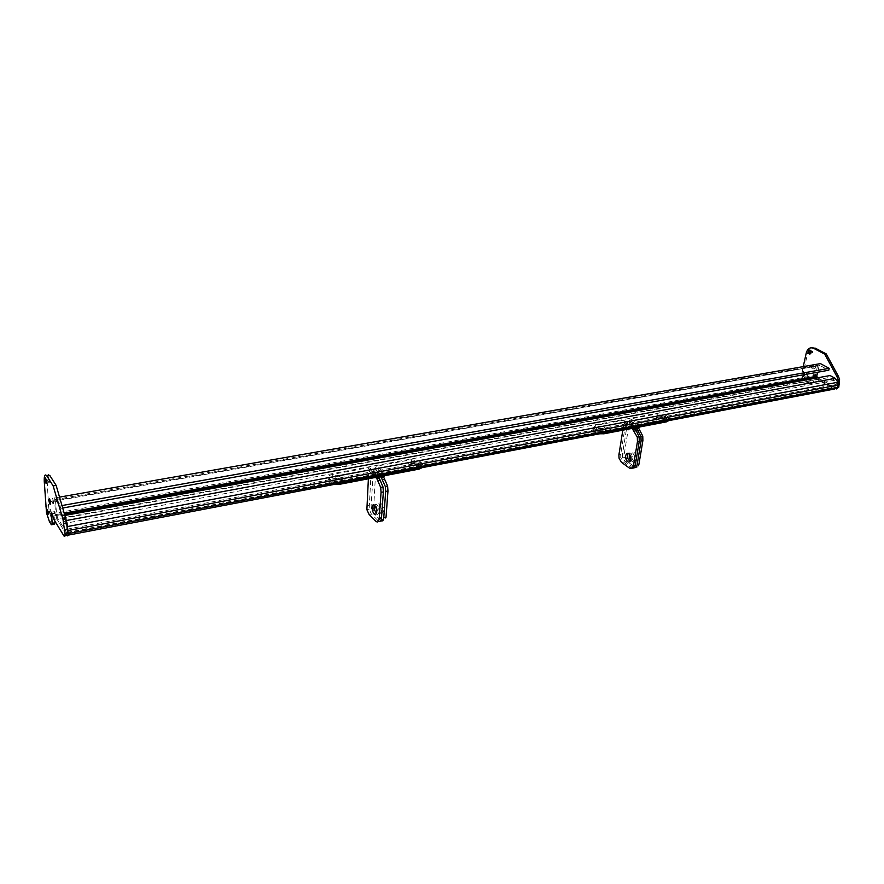 <?xml version="1.0" encoding="UTF-8"?>
<svg xmlns="http://www.w3.org/2000/svg" width="884" height="884" viewBox="0 0 884 884"><rect width="100%" height="100%" fill="white"/><g stroke="black" fill="none" stroke-linecap="round" stroke-linejoin="round"><path stroke-width="0.66" stroke-dasharray="4.42 3.31" d="M65.018 515.427L62.455 515.891L62.576 518.455L65.56 523.251L834.794 380.242L836.375 382.584L66.731 526.776L66.819 532.908L56.709 516.51L55.537 500.941L819.987 365.512L828.783 370.23M67.184 532.323L834.861 387.203L817.678 377.788M835.822 386.662L836.375 382.584M66.731 526.776L65.604 523.328M62.576 518.455L829.612 377.435L830.054 375.534M834.794 380.242L829.612 377.435M66.477 520.499L65.438 520.687L62.455 515.891M65.438 520.687L67.902 530.566M53.902 519.494L56.841 518.952L55.725 515.615L56.841 518.952L66.941 535.372L67.98 535.174M66.941 535.372L56.841 518.952L816.849 379.38L834.43 389.037L816.849 379.38L815.335 377.148L816.849 379.38L818.33 379.114L836.386 388.949M814.451 377.313L815.147 374.208L813.678 374.473L815.324 375.38L815.324 377.081L817.589 365.28L820.418 363.611M52.786 516.145L55.725 515.615L55.405 513.173L55.725 515.615L816.816 376.882L818.33 379.114M55.537 500.941L55.88 500.333L60.908 508.344L60.786 505.77L55.758 497.78C55.007 496.808 54.664 497.427 54.709 499.626L55.405 513.173L52.465 513.703M60.786 505.77L62.09 505.537M60.908 508.344L62.819 508.002M819.048 366.064L817.656 372.241M813.678 374.473L811.788 382.894L809.667 384.12L811.136 383.844L807.644 381.899L803.7 376.131L803.622 371.346L807.755 352.628L806.274 352.882M803.832 380.021L809.667 384.12M803.39 379.324L802.23 376.396L802.153 371.611L803.622 371.346M803.247 366.628L802.153 371.611M811.965 365.092L811.346 367.324C812.319 369.313 813.28 369.435 814.219 367.7L812.937 364.926M803.059 374.717L803.07 375.91C804.031 377.866 804.97 377.987 805.888 376.275L805.876 375.081C804.904 373.125 803.965 372.993 803.059 374.717M815.17 348.097C811.578 346.727 809.103 348.241 807.755 352.628M811.136 383.844L813.258 382.628L814.274 378.109M815.147 374.208L816.794 375.114L816.816 376.882M810.12 350.174L812.562 351.368L812.573 352.55L810.672 353.655M815.689 367.435C814.75 369.169 813.799 369.048 812.827 367.059L812.816 365.877C813.755 364.131 814.716 364.263 815.689 366.252L815.689 367.435M807.357 376.009C806.44 377.722 805.501 377.601 804.539 375.645L804.528 374.451C805.434 372.739 806.374 372.86 807.346 374.816L807.357 376.009M813.258 382.628L811.788 382.894M816.794 375.114L55.405 513.173L54.465 511.648L51.537 512.179M49.869 475.592C47.935 473.128 47.029 474.83 47.172 480.675L44.244 481.172M45.636 506.289L48.532 505.77L47.172 480.675M48.532 505.77L49.405 512.355L52.278 520.952L54.267 524.234M54.963 521.251L54.465 511.648M49.427 481.338C49.294 483.614 48.83 483.305 48.023 480.421L47.813 478.785C47.946 476.498 48.41 476.808 49.217 479.703L49.427 481.338M53.537 502.388C53.394 504.631 52.918 504.3 52.112 501.405L51.902 499.769C52.034 497.515 52.51 497.847 53.316 500.764L53.537 502.388M51.106 512.808C50.974 514.996 50.521 514.676 49.725 511.825L49.504 510.178C49.626 507.98 50.09 508.311 50.896 511.162L51.106 512.808M633.939 467.747L625.043 461.581L622.623 457.404L622.491 454.155L627.563 422.43L634.48 427.171L632.469 426.331L604.269 431.69L596.159 430.154L593.153 427.657L595.429 425.425L623.518 420.198L625.75 422.773L620.69 454.52L620.833 457.779L623.253 461.956L632.137 468.122M628.314 453.293C630.193 452.243 631.662 453.382 632.723 456.708L632.811 459.271L630.049 461.691M622.822 430.177L623.938 423.116L623.198 422.254L595.12 427.513L592.855 429.746L595.849 432.254L599.916 433.757M598.203 428.442C601.628 428.154 604.048 428.851 605.452 430.541L603.65 432.309C600.225 432.596 597.805 431.911 596.391 430.232L598.203 428.442M603.971 430.221L605.772 428.453C604.358 426.773 601.938 426.077 598.512 426.364L596.7 428.143C598.125 429.812 600.545 430.508 603.971 430.221M630.756 460.586C632.635 462.067 633.916 461.503 634.624 458.895L634.524 456.332C632.966 452.232 631.264 451.47 629.397 454.033M668.68 420.64L665.42 417.281L657.574 415.823L630.436 420.894L629.463 421.756L624.27 453.79L624.413 457.039L626.833 461.216L634.657 466.851C636.789 468.045 638.215 467.194 638.933 464.288M637.353 426.618L639.74 424.95L666.989 419.767L669.033 417.878L667.873 416.629L667.519 418.662M665.42 417.281L665.774 415.259L657.917 413.789L630.767 418.85L627.563 422.43M636.425 458.531C634.767 462.166 632.977 461.724 631.043 457.205L630.944 454.63C632.579 450.973 634.38 451.415 636.325 455.967L636.425 458.531M657.983 417.204C661.442 416.961 663.851 417.679 665.21 419.381L663.564 420.906C660.105 421.16 657.696 420.441 656.326 418.751L657.983 417.204M665.774 415.259L667.873 416.629M663.917 418.861L665.564 417.347C664.204 415.646 661.796 414.928 658.326 415.182L656.668 416.707C658.039 418.397 660.459 419.115 663.917 418.861M378.363 476.001L375.678 475.139L339.843 481.946C336.053 482.454 333.091 481.857 330.981 480.167L329.124 478.266C327.975 476.498 329.058 475.216 332.362 474.421L367.976 467.791C370.053 467.603 371.125 468.531 371.192 470.553L369.136 509.206L371.368 514.002L378.54 521.151M374.717 505.239C376.186 503.327 377.567 504.499 378.849 508.753L379.07 511.615C378.75 514.145 377.866 514.864 376.429 513.759M368.385 478.796L368.904 470.984L367.832 470.067L332.24 476.73C328.936 477.526 327.853 478.808 329.003 480.576L330.859 482.476L334.959 484.277M335.445 477.824L342.638 479.404C343.533 480.808 342.672 481.835 340.064 482.476L332.859 480.907C331.942 479.493 332.804 478.465 335.445 477.824M340.185 480.156C342.804 479.515 343.666 478.498 342.771 477.095L335.566 475.526C332.925 476.156 332.064 477.183 332.981 478.598L340.185 480.156M380.816 520.676L373.623 513.538L371.402 508.742L371.103 505.118L373.512 469.868L377.137 466.078L384.894 473.382L382.032 475.294M376.628 506.466L376.849 509.339C378.706 514.488 380.197 515.085 381.358 511.14L381.137 508.289C379.269 503.095 377.766 502.488 376.628 506.466M422.11 467.658L422.088 465.769L419.801 463.625L411.226 461.934L376.982 468.354L375.777 469.603L373.656 508.289L375.888 513.074L382.65 519.825C384.474 521.295 385.601 520.433 386.032 517.239M419.801 463.625L419.988 461.393L411.414 459.702L377.137 466.078M383.634 510.676C382.474 514.621 380.971 514.013 379.114 508.875L378.893 506.002C380.043 502.035 381.545 502.642 383.413 507.814L383.634 510.676M411.082 463.614C414.342 463.227 416.751 463.813 418.32 465.36C419.005 466.597 418.231 467.492 415.977 468.023C412.717 468.409 410.309 467.835 408.728 466.299C408.021 465.039 408.806 464.144 411.082 463.614M419.988 461.393L422.287 463.525C423.149 465.061 422.176 466.166 419.37 466.829L384.894 473.382M416.165 465.769C418.419 465.238 419.204 464.354 418.508 463.117C416.939 461.57 414.53 460.995 411.259 461.371C408.983 461.901 408.198 462.796 408.916 464.045C410.485 465.581 412.905 466.155 416.165 465.769M66.819 532.908L834.861 387.203M64.897 515.018L56.709 516.51M67.04 529.173L836.363 384.319M54.709 499.626L817.589 365.28M55.758 497.78L59.604 497.106M55.88 500.333L819.987 365.512M56.233 514.587L64.333 513.107M806.175 382.175L807.644 381.899M835.91 388.761L834.43 389.037M49.371 521.483L52.278 520.952M64.985 535.748L63.946 535.947M631.066 467.603L629.264 467.99M625.75 422.773L634.889 429.038M632.469 426.331L623.518 420.198M604.269 431.69L604.07 432.961M623.198 422.254L632.137 428.397M631.74 428.475L623.938 423.116M621.463 462.321L623.253 461.956M620.69 454.52L618.899 454.884M595.12 427.513L595.429 425.425M595.849 432.254L596.159 430.154M594.125 428.707L593.816 430.795M624.27 453.79L622.491 454.155M625.043 461.581L626.833 461.216M634.657 466.851L632.867 467.227M630.767 418.85L639.74 424.95M657.917 413.789L657.574 415.823M629.364 422.099L638.513 428.342M639.408 427.016L630.436 420.894M666.779 421.005L666.989 419.767M378.109 520.775L375.833 521.262M371.192 470.553L379.07 478.056M375.678 475.139L367.976 467.791M339.843 481.946L339.765 483.36M367.832 470.067L375.523 477.426M375.623 477.415L368.904 470.984M369.103 514.466L371.368 514.002M368.838 505.582L366.573 506.035M332.24 476.73L332.362 474.421M330.859 482.476L330.981 480.167M329.268 478.421L329.146 480.73M379.446 475.791L373.479 470.122M373.357 504.665L371.103 505.118M373.623 513.538L375.888 513.074M382.65 519.825L380.374 520.3M411.414 459.702L411.226 461.934M375.766 469.691L383.667 477.183M384.728 475.669L376.982 468.354M419.248 468.2L419.37 466.829M421.834 463.028L421.635 465.271M64.565 513.902L56.344 515.394M802.23 376.396L803.7 376.131M812.562 351.368L811.081 351.622M812.827 367.059L811.346 367.324M815.689 366.252L814.208 366.517M804.539 375.645L803.07 375.91M807.346 374.816L805.876 375.081M46.509 512.875L49.405 512.355M48.023 480.421L46.355 480.697M49.217 479.703L46.266 480.2M52.112 501.405L50.454 501.692M53.316 500.764L50.377 501.283M49.725 511.825L48.056 512.123M50.896 511.162L47.979 511.692M619.032 458.144L620.833 457.779M592.855 429.746L593.153 427.657M605.772 428.453L605.452 430.541M596.7 428.143L596.391 430.232M632.723 456.708L630.922 457.072M624.413 457.039L622.623 457.404M635.85 426.906L627.861 421.436M629.463 421.756L638.513 427.933M668.68 419.911L669.033 417.878M665.564 417.347L665.21 419.381M656.668 416.707L656.326 418.751M634.524 456.332L636.325 455.967M366.871 509.67L369.136 509.206M329.003 480.576L329.124 478.266M342.771 477.095L342.638 479.404M332.981 478.598L332.859 480.907M378.849 508.753L376.573 509.217M373.656 508.289L371.402 508.742M379.7 475.747L373.512 469.868M375.777 469.603L383.645 477.062M422.088 465.769L422.287 463.525M418.508 463.117L418.32 465.36M408.916 464.045L408.728 466.299M376.849 509.339L379.114 508.875M381.137 508.289L383.413 507.814"/><path stroke-width="1.33" d="M817.678 377.788L816.75 376.23L817.656 372.241M803.247 366.628L806.274 352.882C807.622 348.484 810.098 346.97 813.689 348.34L824.717 354.152L836.993 376.717L838.076 379.689L838.054 384.297L837.325 387.413L834.43 389.037L837.325 387.413L837.877 382.253L835.247 378.341L830.054 375.534L65.018 515.427M836.386 388.949L838.806 387.137L837.325 387.413L68.046 533.638C68.079 535.837 67.703 536.422 66.941 535.372C67.703 536.422 68.079 535.837 68.046 533.638L67.902 530.566L837.855 385.137M62.09 505.537L829.214 368.33L828.783 370.23L62.819 508.002M59.604 497.106L820.418 363.611L829.214 368.33M803.832 380.021L803.39 379.324M808.219 351.279L808.23 352.462C809.203 354.451 810.153 354.561 811.092 352.804L811.081 351.622C810.109 349.633 809.158 349.523 808.219 351.279M812.937 364.926L811.965 365.092M838.806 387.137L839.568 379.413L838.474 376.44L826.209 353.898L815.17 348.097L813.689 348.34M814.274 378.109L814.451 377.313M810.672 353.655L809.711 352.219L810.12 350.174M824.717 354.152L826.209 353.898M51.349 524.776L49.371 521.483L46.509 512.875L44.244 481.172C44.09 475.316 44.985 473.614 46.918 476.078L53.139 485.891L62.985 519.284L65.051 534.212C65.084 536.411 64.709 536.986 63.946 535.947L53.902 519.494L51.537 512.179L52.134 523.45L51.349 524.776L54.267 524.234L54.963 521.251M44.874 479.272L45.084 480.918C45.891 483.802 46.355 484.112 46.487 481.835L46.266 480.2C45.46 477.294 44.996 476.984 44.874 479.272M48.963 500.289L49.172 501.924C49.979 504.83 50.454 505.162 50.587 502.908L50.377 501.283C49.57 498.366 49.095 498.035 48.963 500.289M46.598 510.698L46.819 512.344C47.614 515.195 48.068 515.527 48.2 513.328L47.979 511.692C47.184 508.83 46.719 508.499 46.598 510.698M65.051 534.212L68.046 533.638L67.04 523.063L56.134 485.382L49.869 475.592L46.918 476.078M53.139 485.891L56.134 485.382M55.051 522.919L52.134 523.45M599.916 433.757L603.949 433.79L632.137 428.397L637.309 437.138L637.452 441.602L633.519 465.415C632.811 468.332 631.386 469.194 629.264 467.99L621.463 462.321L619.032 458.144L618.899 454.884L622.822 430.177M632.137 468.122C633.784 468.365 634.845 467.338 635.331 465.039L639.265 441.238L639.132 436.784L634.469 427.171L636.701 428.696L640.955 436.431L641.088 440.873L637.132 464.664C636.646 466.962 635.585 467.99 633.939 467.747M630.049 461.691L627.441 457.945L627.342 455.359L628.314 453.293M625.541 455.724L625.64 458.321C627.574 462.84 629.364 463.282 631.01 459.647L630.922 457.072C628.966 452.509 627.176 452.067 625.541 455.724M629.397 454.033L629.242 457.581L630.756 460.586M637.132 464.664L638.933 464.288L642.9 440.519L642.767 436.077L638.513 427.933L639.408 427.016L666.635 421.812L668.68 420.64M636.701 428.696L637.353 426.618M334.959 484.277L339.721 484.266L375.523 477.426L376.761 478.498L380.695 487.404L381.059 492.377L379.181 518.665C378.761 521.869 377.645 522.731 375.833 521.262L369.103 514.466L366.871 509.67L368.385 478.796M378.54 521.151C380.142 522.057 381.126 521.074 381.468 518.19L383.369 491.924L383.004 486.951L378.363 476.001M376.429 513.759L374.584 509.803L374.717 505.239M372.076 507.394L372.308 510.278C374.153 515.427 375.645 516.035 376.794 512.09L376.573 509.217C374.706 504.024 373.214 503.416 372.076 507.394M382.032 475.294L381.391 477.758L385.313 486.498L385.667 491.46L383.755 517.715C383.402 520.588 382.429 521.582 380.816 520.676M383.755 517.715L386.032 517.239L387.966 491.007L387.612 486.045L383.645 477.062L384.728 475.669L419.171 469.084L422.11 467.658M817.258 377.567L64.897 515.018M835.247 378.341L66.477 520.499M67.98 535.174L834.43 389.037M64.333 513.107L816.75 376.23M836.993 376.717L838.474 376.44M839.535 384.021L838.054 384.297M62.985 519.284L65.991 518.731M67.847 529.45L64.841 530.013M66.941 535.372L64.985 535.748M633.519 465.415L635.331 465.039M639.265 441.238L637.452 441.602M635.85 430.839L634.027 431.193M632.137 428.397L634.712 427.911M604.07 432.961L603.949 433.79M633.066 429.392L631.74 428.475M642.9 440.519L641.088 440.873M637.662 430.497L639.475 430.143M636.845 427.502L639.408 427.016M666.635 421.812L666.779 421.005M379.181 518.665L381.468 518.19M383.369 491.924L381.059 492.377M379.954 480.123L377.656 480.576M375.523 477.426L378.783 476.808M339.765 483.36L339.721 484.266M376.761 478.498L375.623 477.415M381.369 477.625L379.446 475.791M387.966 491.007L385.667 491.46M382.264 479.68L384.562 479.238M381.49 476.288L384.728 475.669M419.171 469.084L419.248 468.2M837.877 382.253L67.593 526.533M816.761 376.816L64.565 513.902M838.076 379.689L839.568 379.413M809.711 352.219L808.23 352.462M64.035 523.615L67.04 523.063M46.355 480.697L45.084 480.918M50.454 501.692L49.172 501.924M48.056 512.123L46.819 512.344M637.309 437.138L639.132 436.784M634.911 429.16L633.088 429.502M627.441 457.945L625.64 458.321M642.767 436.077L640.955 436.431M636.723 428.806L638.535 428.464M636.811 427.558L635.85 426.906M629.242 457.581L630.955 457.227M380.695 487.404L383.004 486.951M379.092 478.189L376.783 478.631M374.584 509.803L372.308 510.278M387.612 486.045L385.313 486.498M381.391 477.758L383.689 477.316M381.324 477.294L379.7 475.747"/></g></svg>
